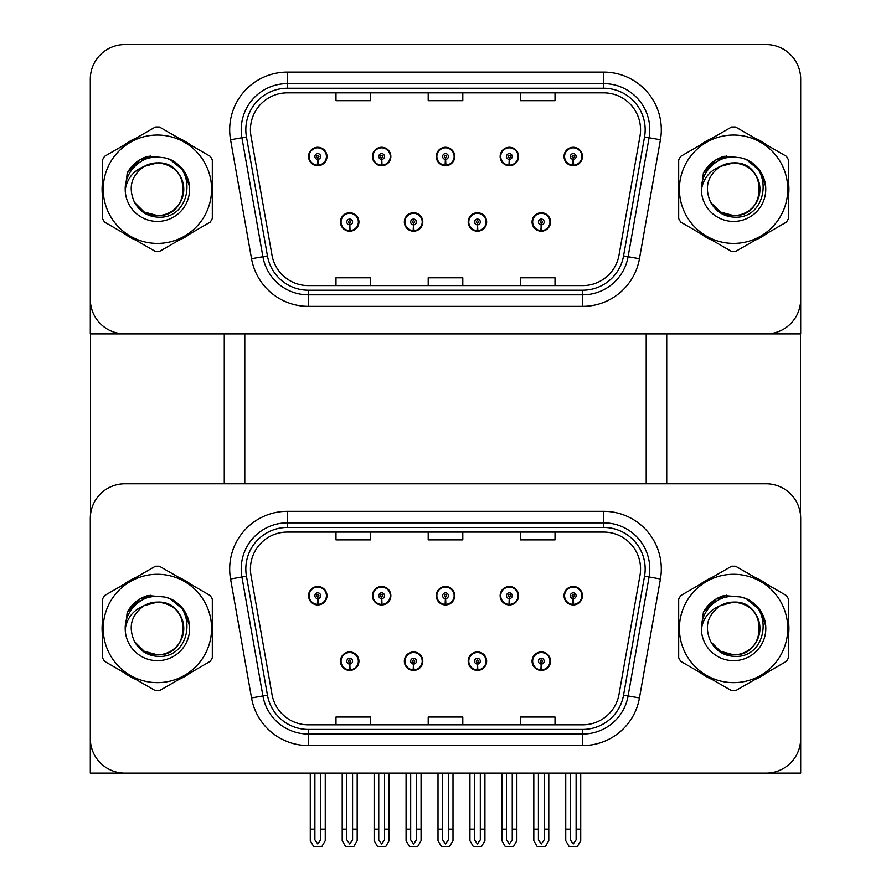 <?xml version="1.0" encoding="UTF-8"?>
<svg xmlns="http://www.w3.org/2000/svg" width="891" height="891" viewBox="0 0 891 891"><rect width="100%" height="100%" fill="white"/><g stroke="black" fill="none" stroke-linecap="round" stroke-linejoin="round"><path stroke-width="1.34" d="M340.473 661.189A9.222 9.222 0 0 0 349.706 670.411A9.222 9.222 0 0 0 358.928 661.189A9.222 9.222 0 0 0 349.706 651.967A9.222 9.222 0 0 0 340.473 661.189M404.347 661.189A9.222 9.222 0 0 0 413.569 670.411A9.222 9.222 0 0 0 422.791 661.189A9.222 9.222 0 0 0 413.569 651.967A9.222 9.222 0 0 0 404.347 661.189M468.209 661.189A9.222 9.222 0 0 0 477.431 670.411A9.222 9.222 0 0 0 486.653 661.189A9.222 9.222 0 0 0 477.431 651.967A9.222 9.222 0 0 0 468.209 661.189M500.141 595.711A9.222 9.222 0 0 0 509.362 604.933A9.222 9.222 0 0 0 518.584 595.711A9.222 9.222 0 0 0 509.362 586.49A9.222 9.222 0 0 0 500.141 595.711M436.278 595.711A9.222 9.222 0 0 0 445.5 604.933A9.222 9.222 0 0 0 454.722 595.711A9.222 9.222 0 0 0 445.5 586.49A9.222 9.222 0 0 0 436.278 595.711M372.416 595.711A9.222 9.222 0 0 0 381.638 604.933A9.222 9.222 0 0 0 390.859 595.711A9.222 9.222 0 0 0 381.638 586.49A9.222 9.222 0 0 0 372.416 595.711M308.542 595.711A9.222 9.222 0 0 0 317.764 604.933A9.222 9.222 0 0 0 326.986 595.711A9.222 9.222 0 0 0 317.764 586.49A9.222 9.222 0 0 0 308.542 595.711M532.072 661.189A9.222 9.222 0 0 0 541.294 670.411A9.222 9.222 0 0 0 550.527 661.189A9.222 9.222 0 0 0 541.294 651.967A9.222 9.222 0 0 0 532.072 661.189M564.014 595.711A9.222 9.222 0 0 0 573.236 604.933A9.222 9.222 0 0 0 582.458 595.711A9.222 9.222 0 0 0 573.236 586.49A9.222 9.222 0 0 0 564.014 595.711M800.686 773.132L800.686 518.362A34.582 34.582 0 0 0 766.104 483.768L124.896 483.768A34.582 34.582 0 0 0 90.314 518.362L90.314 773.132L800.686 773.132M646.209 333.902L646.209 483.768M244.791 333.902L244.791 483.768M340.473 221.97A9.222 9.222 0 0 0 349.706 231.192A9.222 9.222 0 0 0 358.928 221.97A9.222 9.222 0 0 0 349.706 212.749A9.222 9.222 0 0 0 340.473 221.97M404.347 221.97A9.222 9.222 0 0 0 413.569 231.192A9.222 9.222 0 0 0 422.791 221.97A9.222 9.222 0 0 0 413.569 212.749A9.222 9.222 0 0 0 404.347 221.97M468.209 221.97A9.222 9.222 0 0 0 477.431 231.192A9.222 9.222 0 0 0 486.653 221.97A9.222 9.222 0 0 0 477.431 212.749A9.222 9.222 0 0 0 468.209 221.97M500.141 156.493A9.222 9.222 0 0 0 509.362 165.715A9.222 9.222 0 0 0 518.584 156.493A9.222 9.222 0 0 0 509.362 147.271A9.222 9.222 0 0 0 500.141 156.493M436.278 156.493A9.222 9.222 0 0 0 445.5 165.715A9.222 9.222 0 0 0 454.722 156.493A9.222 9.222 0 0 0 445.5 147.271A9.222 9.222 0 0 0 436.278 156.493M372.416 156.493A9.222 9.222 0 0 0 381.638 165.715A9.222 9.222 0 0 0 390.859 156.493A9.222 9.222 0 0 0 381.638 147.271A9.222 9.222 0 0 0 372.416 156.493M308.542 156.493A9.222 9.222 0 0 0 317.764 165.715A9.222 9.222 0 0 0 326.986 156.493A9.222 9.222 0 0 0 317.764 147.271A9.222 9.222 0 0 0 308.542 156.493M532.072 221.97A9.222 9.222 0 0 0 541.294 231.192A9.222 9.222 0 0 0 550.527 221.97A9.222 9.222 0 0 0 541.294 212.749A9.222 9.222 0 0 0 532.072 221.97M564.014 156.493A9.222 9.222 0 0 0 573.236 165.715A9.222 9.222 0 0 0 582.458 156.493A9.222 9.222 0 0 0 573.236 147.271A9.222 9.222 0 0 0 564.014 156.493M800.686 333.902L800.686 79.132A34.582 34.582 0 0 0 766.104 44.55L124.896 44.55A34.582 34.582 0 0 0 90.314 79.132L90.314 333.902L800.686 333.902M102.51 621.55A55.331 55.331 0 0 0 102.51 635.361M123.983 672.549A55.331 55.331 0 0 0 135.933 679.454M178.879 679.454A55.331 55.331 0 0 0 190.841 672.549M212.314 635.361A55.331 55.331 0 0 0 212.314 621.55M678.686 621.55A55.331 55.331 0 0 0 678.686 635.361M700.159 672.549A55.331 55.331 0 0 0 712.121 679.454M755.067 679.454A55.331 55.331 0 0 0 767.017 672.549M788.49 635.361A55.331 55.331 0 0 0 788.49 621.55M250.438 568.97A36.887 36.887 0 0 1 287.336 532.072L603.664 532.072A36.887 36.887 0 0 1 639.994 575.374L619.022 694.345A36.887 36.887 0 0 1 582.692 724.828L308.308 724.828A36.887 36.887 0 0 1 271.978 694.345L251.006 575.374A36.887 36.887 0 0 1 250.438 568.97M245.827 568.97A41.498 41.498 0 0 0 246.462 576.176L267.445 695.147A41.498 41.498 0 0 0 308.308 729.439L582.692 729.439A41.498 41.498 0 0 0 623.555 695.147L644.538 576.176A41.498 41.498 0 0 0 603.664 527.461L287.336 527.461A41.498 41.498 0 0 0 245.827 568.97M230.569 578.972A57.637 57.637 0 0 1 287.336 511.323L603.664 511.323A57.637 57.637 0 0 1 660.431 578.972L639.46 697.943A57.637 57.637 0 0 1 582.692 745.578L308.308 745.578A57.637 57.637 0 0 1 251.54 697.943L230.569 578.972L241.918 576.978A46.109 46.109 0 0 1 287.336 522.85L603.664 522.85A46.109 46.109 0 0 1 649.082 576.978L628.099 695.949A46.109 46.109 0 0 1 582.692 734.05L308.308 734.05A46.109 46.109 0 0 1 262.901 695.949L241.918 576.978A46.109 46.109 0 0 1 241.216 568.97M190.841 584.351A55.331 55.331 0 0 0 178.879 577.457M135.933 577.457A55.331 55.331 0 0 0 123.983 584.351M767.017 584.351A55.331 55.331 0 0 0 755.067 577.457M712.121 577.457A55.331 55.331 0 0 0 700.159 584.351M766.104 483.768L124.896 483.768M90.314 518.362L90.314 738.55A34.582 34.582 0 0 0 124.896 773.132L766.104 773.132A34.582 34.582 0 0 0 800.686 738.55L800.686 518.362M428.203 532.072L428.203 539.879L462.797 539.879L462.797 532.072M335.985 532.072L335.985 539.879L370.567 539.879L370.567 532.072M520.433 532.072L520.433 539.879L555.015 539.879L555.015 532.072M462.797 724.828L462.797 717.021L428.203 717.021L428.203 724.828M370.567 724.828L370.567 717.021L335.985 717.021L335.985 724.828M555.015 724.828L555.015 717.021L520.433 717.021L520.433 724.828M102.51 182.321A55.331 55.331 0 0 0 102.51 196.131M123.983 233.319A55.331 55.331 0 0 0 135.933 240.225M178.879 240.225A55.331 55.331 0 0 0 190.841 233.319M212.314 196.131A55.331 55.331 0 0 0 212.314 182.321M678.686 182.321A55.331 55.331 0 0 0 678.686 196.131M700.159 233.319A55.331 55.331 0 0 0 712.121 240.225M755.067 240.225A55.331 55.331 0 0 0 767.017 233.319M788.49 196.131A55.331 55.331 0 0 0 788.49 182.321M250.438 129.741A36.887 36.887 0 0 1 287.336 92.853L603.664 92.853A36.887 36.887 0 0 1 639.994 136.145L619.022 255.116A36.887 36.887 0 0 1 582.692 285.599L308.308 285.599A36.887 36.887 0 0 1 271.978 255.116L251.006 136.145A36.887 36.887 0 0 1 250.438 129.741M245.827 129.741A41.498 41.498 0 0 0 246.462 136.947L267.445 255.917A41.498 41.498 0 0 0 308.308 290.221L582.692 290.221A41.498 41.498 0 0 0 623.555 255.917L644.538 136.947A41.498 41.498 0 0 0 603.664 88.242L287.336 88.242A41.498 41.498 0 0 0 245.827 129.741M230.569 139.753A57.637 57.637 0 0 1 287.336 72.104L603.664 72.104A57.637 57.637 0 0 1 660.431 139.753L639.46 258.724A57.637 57.637 0 0 1 582.692 306.359L308.308 306.359A57.637 57.637 0 0 1 251.54 258.724L230.569 139.753L241.918 137.749A46.109 46.109 0 0 1 287.336 83.631L603.664 83.631A46.109 46.109 0 0 1 649.082 137.749L628.099 256.719A46.109 46.109 0 0 1 582.692 294.832L308.308 294.832A46.109 46.109 0 0 1 262.901 256.719L241.918 137.749A46.109 46.109 0 0 1 241.216 129.741M190.841 145.133A55.331 55.331 0 0 0 178.879 138.228M135.933 138.228A55.331 55.331 0 0 0 123.983 145.133M767.017 145.133A55.331 55.331 0 0 0 755.067 138.228M712.121 138.228A55.331 55.331 0 0 0 700.159 145.133M766.104 44.55L124.896 44.55M90.314 79.132L90.314 299.32A34.582 34.582 0 0 0 124.896 333.902L766.104 333.902A34.582 34.582 0 0 0 800.686 299.32L800.686 79.132M428.203 92.853L428.203 100.661L462.797 100.661L462.797 92.853M335.985 92.853L335.985 100.661L370.567 100.661L370.567 92.853M520.433 92.853L520.433 100.661L555.015 100.661L555.015 92.853M462.797 285.599L462.797 277.792L428.203 277.792L428.203 285.599M370.567 285.599L370.567 277.792L335.985 277.792L335.985 285.599M555.015 285.599L555.015 277.792L520.433 277.792L520.433 285.599M544.178 773.132L544.178 839.857L541.294 843.977L538.42 839.857L538.42 829.153L533.809 829.153L533.809 840.681L537.128 846.45L545.459 846.45L548.789 840.681L548.789 773.132M541.171 664.073L540.926 669.832A8.643 8.643 0 0 1 532.651 661.189A8.643 8.643 0 0 1 541.294 652.546A8.643 8.643 0 0 1 549.947 661.189A8.643 8.643 0 0 1 541.672 669.832L541.427 664.073A2.885 2.885 0 0 0 544.178 661.189A2.885 2.885 0 0 0 541.294 658.315A2.885 2.885 0 0 0 538.42 661.189A2.885 2.885 0 0 0 541.171 664.073L541.249 662.347A1.158 1.158 0 0 1 540.146 661.189A1.158 1.158 0 0 1 541.294 660.042A1.158 1.158 0 0 1 542.452 661.189A1.158 1.158 0 0 1 541.349 662.347L541.427 664.073M550.226 663.494L549.636 663.494M549.636 658.883L550.226 658.883M532.963 663.494L532.373 663.494M532.373 658.883L532.963 658.883M533.809 773.132L533.809 829.153M538.42 773.132L538.42 829.153M544.178 829.153L548.789 829.153M576.109 773.132L576.109 839.857L573.236 843.977L570.351 839.857L570.351 829.153L565.74 829.153L565.74 840.681L569.071 846.45L577.401 846.45L580.72 840.681L580.72 773.132M573.102 598.596L572.857 604.354A8.643 8.643 0 0 1 564.582 595.711A8.643 8.643 0 0 1 573.236 587.069A8.643 8.643 0 0 1 581.879 595.711A8.643 8.643 0 0 1 573.615 604.354L573.358 598.596A2.885 2.885 0 0 0 576.109 595.711A2.885 2.885 0 0 0 573.236 592.827A2.885 2.885 0 0 0 570.351 595.711A2.885 2.885 0 0 0 573.102 598.596L573.18 596.859A1.158 1.158 0 0 1 572.078 595.711A1.158 1.158 0 0 1 573.236 594.564A1.158 1.158 0 0 1 574.383 595.711A1.158 1.158 0 0 1 573.281 596.859L573.358 598.596M582.157 598.017L581.567 598.017M581.567 593.406L582.157 593.406M564.894 598.017L564.304 598.017M564.304 593.406L564.894 593.406M565.74 773.132L565.74 829.153M570.351 773.132L570.351 829.153M576.109 829.153L580.72 829.153M541.171 224.844L540.926 230.602A8.643 8.643 0 0 1 532.651 221.97A8.643 8.643 0 0 1 541.294 213.328A8.643 8.643 0 0 1 549.947 221.97A8.643 8.643 0 0 1 541.672 230.602L541.427 224.844A2.885 2.885 0 0 0 544.178 221.97A2.885 2.885 0 0 0 541.294 219.086A2.885 2.885 0 0 0 538.42 221.97A2.885 2.885 0 0 0 541.171 224.844L541.249 223.118A1.158 1.158 0 0 1 540.146 221.97A1.158 1.158 0 0 1 541.294 220.812A1.158 1.158 0 0 1 542.452 221.97A1.158 1.158 0 0 1 541.349 223.118L541.427 224.844M550.226 224.276L549.636 224.276M549.636 219.665L550.226 219.665M532.963 224.276L532.373 224.276M532.373 219.665L532.963 219.665M573.102 159.366L572.857 165.125A8.643 8.643 0 0 1 564.582 156.493A8.643 8.643 0 0 1 573.236 147.839A8.643 8.643 0 0 1 581.879 156.493A8.643 8.643 0 0 1 573.615 165.125L573.358 159.366A2.885 2.885 0 0 0 576.109 156.493A2.885 2.885 0 0 0 573.236 153.608A2.885 2.885 0 0 0 570.351 156.493A2.885 2.885 0 0 0 573.102 159.366L573.18 157.64A1.158 1.158 0 0 1 572.078 156.493A1.158 1.158 0 0 1 573.236 155.335A1.158 1.158 0 0 1 574.383 156.493A1.158 1.158 0 0 1 573.281 157.64L573.358 159.366M582.157 158.798L581.567 158.798M581.567 154.188L582.157 154.188M564.894 158.798L564.304 158.798M564.304 154.188L564.894 154.188M573.236 843.977L570.351 839.857M509.24 159.366L508.984 165.125A8.643 8.643 0 0 1 500.72 156.493A8.643 8.643 0 0 1 509.362 147.839A8.643 8.643 0 0 1 518.016 156.493A8.643 8.643 0 0 1 509.741 165.125L509.496 159.366A2.885 2.885 0 0 0 512.247 156.493A2.885 2.885 0 0 0 509.362 153.608A2.885 2.885 0 0 0 506.489 156.493A2.885 2.885 0 0 0 509.24 159.366L509.318 157.64A1.158 1.158 0 0 1 508.215 156.493A1.158 1.158 0 0 1 509.362 155.335A1.158 1.158 0 0 1 510.521 156.493A1.158 1.158 0 0 1 509.418 157.64L509.496 159.366M518.295 158.798L517.704 158.798M517.704 154.188L518.295 154.188M501.032 158.798L500.441 158.798M500.441 154.188L501.032 154.188M512.247 773.132L512.247 839.857L509.362 843.977L506.489 839.857L506.489 829.153L501.878 829.153L501.878 840.681L505.197 846.45L513.528 846.45L516.858 840.681L516.858 773.132M445.377 159.366L445.121 165.125A8.643 8.643 0 0 1 436.857 156.493A8.643 8.643 0 0 1 445.5 147.839A8.643 8.643 0 0 1 454.143 156.493A8.643 8.643 0 0 1 445.879 165.125L445.623 159.366A2.885 2.885 0 0 0 448.385 156.493A2.885 2.885 0 0 0 445.5 153.608A2.885 2.885 0 0 0 442.615 156.493A2.885 2.885 0 0 0 445.377 159.366L445.444 157.64A1.158 1.158 0 0 1 444.342 156.493A1.158 1.158 0 0 1 445.5 155.335A1.158 1.158 0 0 1 446.658 156.493A1.158 1.158 0 0 1 445.556 157.64L445.623 159.366M454.432 158.798L453.831 158.798M453.831 154.188L454.432 154.188M437.169 158.798L436.568 158.798M436.568 154.188L437.169 154.188M448.385 773.132L448.385 839.857L445.5 843.977L442.615 839.857L442.615 829.153L438.004 829.153L438.004 840.681L441.335 846.45L449.665 846.45L452.996 840.681L452.996 773.132M381.504 159.366L381.259 165.125A8.643 8.643 0 0 1 372.984 156.493A8.643 8.643 0 0 1 381.638 147.839A8.643 8.643 0 0 1 390.28 156.493A8.643 8.643 0 0 1 382.016 165.125L381.76 159.366A2.885 2.885 0 0 0 384.511 156.493A2.885 2.885 0 0 0 381.638 153.608A2.885 2.885 0 0 0 378.753 156.493A2.885 2.885 0 0 0 381.504 159.366L381.582 157.64A1.158 1.158 0 0 1 380.479 156.493A1.158 1.158 0 0 1 381.638 155.335A1.158 1.158 0 0 1 382.785 156.493A1.158 1.158 0 0 1 381.682 157.64L381.76 159.366M390.559 158.798L389.968 158.798M389.968 154.188L390.559 154.188M373.296 158.798L372.705 158.798M372.705 154.188L373.296 154.188M384.511 773.132L384.511 839.857L381.638 843.977L378.753 839.857L378.753 829.153L374.142 829.153L374.142 840.681L377.472 846.45L385.803 846.45L389.122 840.681L389.122 773.132M317.642 159.366L317.385 165.125A8.643 8.643 0 0 1 309.121 156.493A8.643 8.643 0 0 1 317.764 147.839A8.643 8.643 0 0 1 326.418 156.493A8.643 8.643 0 0 1 318.143 165.125L317.898 159.366A2.885 2.885 0 0 0 320.649 156.493A2.885 2.885 0 0 0 317.764 153.608A2.885 2.885 0 0 0 314.891 156.493A2.885 2.885 0 0 0 317.642 159.366L317.719 157.64A1.158 1.158 0 0 1 316.617 156.493A1.158 1.158 0 0 1 317.764 155.335A1.158 1.158 0 0 1 318.922 156.493A1.158 1.158 0 0 1 317.82 157.64L317.898 159.366M326.696 158.798L326.106 158.798M326.106 154.188L326.696 154.188M309.433 158.798L308.843 158.798M308.843 154.188L309.433 154.188M320.649 773.132L320.649 839.857L317.764 843.977L314.891 839.857L314.891 829.153L310.28 829.153L310.28 840.681L313.599 846.45L321.929 846.45L325.26 840.681L325.26 773.132M509.24 598.596L508.984 604.354A8.643 8.643 0 0 1 500.72 595.711A8.643 8.643 0 0 1 509.362 587.069A8.643 8.643 0 0 1 518.016 595.711A8.643 8.643 0 0 1 509.741 604.354L509.496 598.596A2.885 2.885 0 0 0 512.247 595.711A2.885 2.885 0 0 0 509.362 592.827A2.885 2.885 0 0 0 506.489 595.711A2.885 2.885 0 0 0 509.24 598.596L509.318 596.859A1.158 1.158 0 0 1 508.215 595.711A1.158 1.158 0 0 1 509.362 594.564A1.158 1.158 0 0 1 510.521 595.711A1.158 1.158 0 0 1 509.418 596.859L509.496 598.596M518.295 598.017L517.704 598.017M517.704 593.406L518.295 593.406M501.032 598.017L500.441 598.017M500.441 593.406L501.032 593.406M501.878 773.132L501.878 829.153M506.489 773.132L506.489 829.153M509.362 843.977L506.489 839.857M512.247 829.153L516.858 829.153M445.377 598.596L445.121 604.354A8.643 8.643 0 0 1 436.857 595.711A8.643 8.643 0 0 1 445.5 587.069A8.643 8.643 0 0 1 454.143 595.711A8.643 8.643 0 0 1 445.879 604.354L445.623 598.596A2.885 2.885 0 0 0 448.385 595.711A2.885 2.885 0 0 0 445.5 592.827A2.885 2.885 0 0 0 442.615 595.711A2.885 2.885 0 0 0 445.377 598.596L445.444 596.859A1.158 1.158 0 0 1 444.342 595.711A1.158 1.158 0 0 1 445.5 594.564A1.158 1.158 0 0 1 446.658 595.711A1.158 1.158 0 0 1 445.556 596.859L445.623 598.596M454.432 598.017L453.831 598.017M453.831 593.406L454.432 593.406M437.169 598.017L436.568 598.017M436.568 593.406L437.169 593.406M438.004 773.132L438.004 829.153M442.615 773.132L442.615 829.153M445.5 843.977L442.615 839.857M448.385 829.153L452.996 829.153M381.504 598.596L381.259 604.354A8.643 8.643 0 0 1 372.984 595.711A8.643 8.643 0 0 1 381.638 587.069A8.643 8.643 0 0 1 390.28 595.711A8.643 8.643 0 0 1 382.016 604.354L381.76 598.596A2.885 2.885 0 0 0 384.511 595.711A2.885 2.885 0 0 0 381.638 592.827A2.885 2.885 0 0 0 378.753 595.711A2.885 2.885 0 0 0 381.504 598.596L381.582 596.859A1.158 1.158 0 0 1 380.479 595.711A1.158 1.158 0 0 1 381.638 594.564A1.158 1.158 0 0 1 382.785 595.711A1.158 1.158 0 0 1 381.682 596.859L381.76 598.596M390.559 598.017L389.968 598.017M389.968 593.406L390.559 593.406M373.296 598.017L372.705 598.017M372.705 593.406L373.296 593.406M374.142 773.132L374.142 829.153M378.753 773.132L378.753 829.153M381.638 843.977L378.753 839.857M384.511 829.153L389.122 829.153M317.642 598.596L317.385 604.354A8.643 8.643 0 0 1 309.121 595.711A8.643 8.643 0 0 1 317.764 587.069A8.643 8.643 0 0 1 326.418 595.711A8.643 8.643 0 0 1 318.143 604.354L317.898 598.596A2.885 2.885 0 0 0 320.649 595.711A2.885 2.885 0 0 0 317.764 592.827A2.885 2.885 0 0 0 314.891 595.711A2.885 2.885 0 0 0 317.642 598.596L317.719 596.859A1.158 1.158 0 0 1 316.617 595.711A1.158 1.158 0 0 1 317.764 594.564A1.158 1.158 0 0 1 318.922 595.711A1.158 1.158 0 0 1 317.82 596.859L317.898 598.596M326.696 598.017L326.106 598.017M326.106 593.406L326.696 593.406M309.433 598.017L308.843 598.017M308.843 593.406L309.433 593.406M310.28 773.132L310.28 829.153M314.891 773.132L314.891 829.153M317.764 843.977L314.891 839.857M320.649 829.153L325.26 829.153M480.316 773.132L480.316 839.857L477.431 843.977L474.547 839.857L474.547 829.153L469.936 829.153L469.936 840.681L473.266 846.45L481.597 846.45L484.927 840.681L484.927 773.132M477.309 664.073L477.053 669.832A8.643 8.643 0 0 1 468.789 661.189A8.643 8.643 0 0 1 477.431 652.546A8.643 8.643 0 0 1 486.074 661.189A8.643 8.643 0 0 1 477.81 669.832L477.554 664.073A2.885 2.885 0 0 0 480.316 661.189A2.885 2.885 0 0 0 477.431 658.315A2.885 2.885 0 0 0 474.547 661.189A2.885 2.885 0 0 0 477.309 664.073L477.387 662.347A1.158 1.158 0 0 1 476.284 661.189A1.158 1.158 0 0 1 477.431 660.042A1.158 1.158 0 0 1 478.59 661.189A1.158 1.158 0 0 1 477.487 662.347L477.554 664.073M486.363 663.494L485.762 663.494M485.762 658.883L486.363 658.883M469.1 663.494L468.499 663.494M468.499 658.883L469.1 658.883M469.936 773.132L469.936 829.153M474.547 773.132L474.547 829.153M480.316 829.153L484.927 829.153M416.453 773.132L416.453 839.857L413.569 843.977L410.684 839.857L410.684 829.153L406.073 829.153L406.073 840.681L409.403 846.45L417.734 846.45L421.064 840.681L421.064 773.132M413.446 664.073L413.19 669.832A8.643 8.643 0 0 1 404.926 661.189A8.643 8.643 0 0 1 413.569 652.546A8.643 8.643 0 0 1 422.211 661.189A8.643 8.643 0 0 1 413.947 669.832L413.691 664.073A2.885 2.885 0 0 0 416.453 661.189A2.885 2.885 0 0 0 413.569 658.315A2.885 2.885 0 0 0 410.684 661.189A2.885 2.885 0 0 0 413.446 664.073L413.513 662.347A1.158 1.158 0 0 1 412.41 661.189A1.158 1.158 0 0 1 413.569 660.042A1.158 1.158 0 0 1 414.716 661.189A1.158 1.158 0 0 1 413.613 662.347L413.691 664.073M422.501 663.494L421.9 663.494M421.9 658.883L422.501 658.883M405.238 663.494L404.637 663.494M404.637 658.883L405.238 658.883M406.073 773.132L406.073 829.153M410.684 773.132L410.684 829.153M416.453 829.153L421.064 829.153M352.58 773.132L352.58 839.857L349.706 843.977L346.822 839.857L346.822 829.153L342.211 829.153L342.211 840.681L345.541 846.45L353.872 846.45L357.191 840.681L357.191 773.132M349.573 664.073L349.328 669.832A8.643 8.643 0 0 1 341.053 661.189A8.643 8.643 0 0 1 349.706 652.546A8.643 8.643 0 0 1 358.349 661.189A8.643 8.643 0 0 1 350.074 669.832L349.829 664.073A2.885 2.885 0 0 0 352.58 661.189A2.885 2.885 0 0 0 349.706 658.315A2.885 2.885 0 0 0 346.822 661.189A2.885 2.885 0 0 0 349.573 664.073L349.651 662.347A1.158 1.158 0 0 1 348.548 661.189A1.158 1.158 0 0 1 349.706 660.042A1.158 1.158 0 0 1 350.854 661.189A1.158 1.158 0 0 1 349.751 662.347L349.829 664.073M358.627 663.494L358.037 663.494M358.037 658.883L358.627 658.883M341.364 663.494L340.774 663.494M340.774 658.883L341.364 658.883M342.211 773.132L342.211 829.153M346.822 773.132L346.822 829.153M352.58 829.153L357.191 829.153M477.309 224.844L477.053 230.602A8.643 8.643 0 0 1 468.789 221.97A8.643 8.643 0 0 1 477.431 213.328A8.643 8.643 0 0 1 486.074 221.97A8.643 8.643 0 0 1 477.81 230.602L477.554 224.844A2.885 2.885 0 0 0 480.316 221.97A2.885 2.885 0 0 0 477.431 219.086A2.885 2.885 0 0 0 474.547 221.97A2.885 2.885 0 0 0 477.309 224.844L477.387 223.118A1.158 1.158 0 0 1 476.284 221.97A1.158 1.158 0 0 1 477.431 220.812A1.158 1.158 0 0 1 478.59 221.97A1.158 1.158 0 0 1 477.487 223.118L477.554 224.844M486.363 224.276L485.762 224.276M485.762 219.665L486.363 219.665M469.1 224.276L468.499 224.276M468.499 219.665L469.1 219.665M413.446 224.844L413.19 230.602A8.643 8.643 0 0 1 404.926 221.97A8.643 8.643 0 0 1 413.569 213.328A8.643 8.643 0 0 1 422.211 221.97A8.643 8.643 0 0 1 413.947 230.602L413.691 224.844A2.885 2.885 0 0 0 416.453 221.97A2.885 2.885 0 0 0 413.569 219.086A2.885 2.885 0 0 0 410.684 221.97A2.885 2.885 0 0 0 413.446 224.844L413.513 223.118A1.158 1.158 0 0 1 412.41 221.97A1.158 1.158 0 0 1 413.569 220.812A1.158 1.158 0 0 1 414.716 221.97A1.158 1.158 0 0 1 413.613 223.118L413.691 224.844M422.501 224.276L421.9 224.276M421.9 219.665L422.501 219.665M405.238 224.276L404.637 224.276M404.637 219.665L405.238 219.665M349.573 224.844L349.328 230.602A8.643 8.643 0 0 1 341.053 221.97A8.643 8.643 0 0 1 349.706 213.328A8.643 8.643 0 0 1 358.349 221.97A8.643 8.643 0 0 1 350.074 230.602L349.829 224.844A2.885 2.885 0 0 0 352.58 221.97A2.885 2.885 0 0 0 349.706 219.086A2.885 2.885 0 0 0 346.822 221.97A2.885 2.885 0 0 0 349.573 224.844L349.651 223.118A1.158 1.158 0 0 1 348.548 221.97A1.158 1.158 0 0 1 349.706 220.812A1.158 1.158 0 0 1 350.854 221.97A1.158 1.158 0 0 1 349.751 223.118L349.829 224.844M358.627 224.276L358.037 224.276M358.037 219.665L358.627 219.665M341.364 224.276L340.774 224.276M340.774 219.665L341.364 219.665M90.548 333.902L90.548 514.374M224.276 333.902L224.276 483.768M666.724 333.902L666.724 483.768M800.452 333.902L800.452 514.374M152.016 596.703L141.268 598.54L150.267 595.221M728.203 157.473L717.444 159.322L726.443 156.003M728.203 596.703L717.444 598.54L726.443 595.221M152.016 157.473L141.268 159.322L150.267 156.003M183.746 627.509A26.351 26.351 0 0 0 144.219 605.635C131.311 614.823 128.026 626.685 134.352 641.208L134.708 641.832A26.351 26.351 0 0 0 157.406 654.807C191.409 656.455 191.409 600.456 157.406 602.093L144.219 605.635L157.406 602.093C191.409 600.456 191.409 656.455 157.406 654.807A26.351 26.351 0 0 0 183.769 628.456C182.198 612.44 173.411 603.664 157.406 602.093C191.409 600.456 191.409 656.455 157.406 654.807C191.409 656.455 191.409 600.456 157.406 602.093C191.409 600.456 191.409 656.455 157.406 654.807C191.409 656.455 191.409 600.456 157.406 602.093C191.409 600.456 191.409 656.455 157.406 654.807L144.231 651.276L134.708 641.832L144.231 651.276L157.406 654.807L144.231 651.276L134.708 641.832L144.231 651.276L157.406 654.807L144.231 651.276L134.708 641.832L144.231 651.276L157.406 654.807L144.231 651.276L134.708 641.832C139.753 650.731 147.327 655.564 157.406 656.344C192.656 659.295 198.158 603.118 164.167 596.959L147.828 595.544C138.729 598.34 131.857 603.898 127.235 612.195L125.208 629.146A32.21 32.21 0 0 0 157.406 660.665A32.21 32.21 0 0 0 164.167 596.959M157.406 682.64A54.184 54.184 0 0 0 211.59 628.456A54.184 54.184 0 0 0 157.406 574.272A54.184 54.184 0 0 0 103.233 628.456A54.184 54.184 0 0 0 157.406 682.64M157.406 690.703A62.247 62.247 0 0 0 159.456 690.67L210.276 661.334A62.247 62.247 0 0 0 212.314 657.792L212.314 599.108A62.247 62.247 0 0 0 210.276 595.578L159.456 566.231A62.247 62.247 0 0 0 155.368 566.231L104.548 595.578A62.247 62.247 0 0 0 102.51 599.108L102.51 657.792A62.247 62.247 0 0 0 104.548 661.334L155.368 690.67A62.247 62.247 0 0 0 157.406 690.703M125.197 628.456C124.985 610.179 141.569 595.366 157.417 596.246L164.2 596.97M170.426 598.986L183.858 610.079L189.493 625.649M125.208 629.146C127.068 617.797 133.416 609.956 144.219 605.635M127.235 612.195L140.277 598.763L147.639 595.6L140.277 598.763L127.268 612.128L140.277 598.763L147.639 595.6L140.277 598.763L127.235 612.195L140.277 598.763L147.828 595.544L140.277 598.763L135.978 601.703L140.277 598.763L147.828 595.544L140.277 598.763L135.978 601.703L140.277 598.763L147.828 595.544L140.277 598.763L135.978 601.703L140.277 598.763L147.828 595.544L140.277 598.763L135.978 601.703M147.639 595.6L140.277 598.763L127.268 612.128L140.277 598.763L147.639 595.6L140.277 598.763L127.268 612.128M759.923 188.279A26.351 26.351 0 0 0 720.407 166.417C707.487 175.605 704.202 187.455 710.528 201.99L710.884 202.613A26.351 26.351 0 0 0 733.594 215.577C767.585 217.226 767.585 161.226 733.594 162.875L720.407 166.417L733.594 162.875C767.585 161.226 767.585 217.226 733.594 215.577A26.351 26.351 0 0 0 759.945 189.226C758.375 173.222 749.598 164.434 733.594 162.875C767.585 161.226 767.585 217.226 733.594 215.577C767.585 217.226 767.585 161.226 733.594 162.875C767.585 161.226 767.585 217.226 733.594 215.577C767.585 217.226 767.585 161.226 733.594 162.875C767.585 161.226 767.585 217.226 733.594 215.577L720.407 212.047L710.884 202.613L720.407 212.047L733.594 215.577L720.407 212.047L710.884 202.613L720.407 212.047L733.594 215.577L720.407 212.047L710.884 202.613L720.407 212.047L733.594 215.577L720.407 212.047L710.884 202.613C715.93 211.512 723.503 216.346 733.594 217.126C768.833 220.066 774.335 163.899 740.343 157.74L724.004 156.315C714.905 159.121 708.033 164.668 703.411 172.977L701.384 189.928A32.21 32.21 0 0 0 733.594 221.436A32.21 32.21 0 0 0 740.343 157.74L733.594 157.016C717.756 156.137 701.161 170.949 701.384 189.226M733.594 243.41A54.184 54.184 0 0 0 787.767 189.226A54.184 54.184 0 0 0 733.594 135.042A54.184 54.184 0 0 0 679.41 189.226A54.184 54.184 0 0 0 733.594 243.41M733.594 251.485A62.247 62.247 0 0 0 735.632 251.451L786.452 222.104A62.247 62.247 0 0 0 788.49 218.573L788.49 159.89A62.247 62.247 0 0 0 786.452 156.348L735.632 127.012A62.247 62.247 0 0 0 731.544 127.012L680.724 156.348A62.247 62.247 0 0 0 678.686 159.89L678.686 218.573A62.247 62.247 0 0 0 680.724 222.104L731.544 251.451A62.247 62.247 0 0 0 733.594 251.485M746.602 159.767L760.045 170.849L765.681 186.431M701.384 189.928C703.255 178.568 709.592 170.738 720.407 166.417M723.815 156.371L716.453 159.545L703.445 172.91L716.453 159.545L723.815 156.371L716.453 159.545L703.445 172.91L716.453 159.545L723.815 156.371L716.453 159.545L703.445 172.91L716.453 159.545L723.815 156.371L716.453 159.545L703.411 172.977L716.453 159.545L724.004 156.315L716.453 159.545L712.154 162.474L716.453 159.545L724.004 156.315L716.453 159.545L712.154 162.474L716.453 159.545L724.004 156.315L716.453 159.545L712.154 162.474L716.453 159.545L724.004 156.315L716.453 159.545L712.154 162.474M759.923 627.509A26.351 26.351 0 0 0 720.407 605.635C707.487 614.823 704.202 626.685 710.528 641.208L710.884 641.832A26.351 26.351 0 0 0 733.594 654.807C767.585 656.455 767.585 600.456 733.594 602.093L720.407 605.635L733.594 602.093C767.585 600.456 767.585 656.455 733.594 654.807A26.351 26.351 0 0 0 759.945 628.456C758.375 612.44 749.598 603.664 733.594 602.093C767.585 600.456 767.585 656.455 733.594 654.807C767.585 656.455 767.585 600.456 733.594 602.093C767.585 600.456 767.585 656.455 733.594 654.807C767.585 656.455 767.585 600.456 733.594 602.093C767.585 600.456 767.585 656.455 733.594 654.807L720.407 651.276L710.884 641.832L720.407 651.276L733.594 654.807L720.407 651.276L710.884 641.832L720.407 651.276L733.594 654.807L720.407 651.276L710.884 641.832L720.407 651.276L733.594 654.807L720.407 651.276L710.884 641.832C715.93 650.731 723.503 655.564 733.594 656.344C768.833 659.295 774.335 603.118 740.343 596.959L724.004 595.544C714.905 598.34 708.033 603.898 703.411 612.195L701.384 629.146A32.21 32.21 0 0 0 733.594 660.665A32.21 32.21 0 0 0 740.343 596.959L733.594 596.246C717.756 595.366 701.161 610.179 701.384 628.456M733.594 682.64A54.184 54.184 0 0 0 787.767 628.456A54.184 54.184 0 0 0 733.594 574.272A54.184 54.184 0 0 0 679.41 628.456A54.184 54.184 0 0 0 733.594 682.64M733.594 690.703A62.247 62.247 0 0 0 735.632 690.67L786.452 661.334A62.247 62.247 0 0 0 788.49 657.792L788.49 599.108A62.247 62.247 0 0 0 786.452 595.578L735.632 566.231A62.247 62.247 0 0 0 731.544 566.231L680.724 595.578A62.247 62.247 0 0 0 678.686 599.108L678.686 657.792A62.247 62.247 0 0 0 680.724 661.334L731.544 690.67A62.247 62.247 0 0 0 733.594 690.703M746.602 598.986L760.045 610.079L765.681 625.649M701.384 629.146C703.255 617.797 709.592 609.956 720.407 605.635M723.815 595.6L716.453 598.763L703.445 612.128L716.453 598.763L723.815 595.6L716.453 598.763L703.445 612.128L716.453 598.763L723.815 595.6L716.453 598.763L703.445 612.128L716.453 598.763L723.815 595.6L716.453 598.763L703.411 612.195L716.453 598.763L724.004 595.544L716.453 598.763L712.154 601.703L716.453 598.763L724.004 595.544L716.453 598.763L712.154 601.703L716.453 598.763L724.004 595.544L716.453 598.763L712.154 601.703L716.453 598.763L724.004 595.544L716.453 598.763L712.154 601.703M183.746 188.279A26.351 26.351 0 0 0 144.219 166.417C131.311 175.605 128.026 187.455 134.352 201.99L134.708 202.613A26.351 26.351 0 0 0 157.406 215.577C191.409 217.226 191.409 161.226 157.406 162.875L144.219 166.417L157.406 162.875C191.409 161.226 191.409 217.226 157.406 215.577A26.351 26.351 0 0 0 183.769 189.226C182.198 173.222 173.411 164.434 157.406 162.875C191.409 161.226 191.409 217.226 157.406 215.577C191.409 217.226 191.409 161.226 157.406 162.875C191.409 161.226 191.409 217.226 157.406 215.577C191.409 217.226 191.409 161.226 157.406 162.875C191.409 161.226 191.409 217.226 157.406 215.577L144.231 212.047L134.708 202.613L144.231 212.047L157.406 215.577L144.231 212.047L134.708 202.613L144.231 212.047L157.406 215.577L144.231 212.047L134.708 202.613L144.231 212.047L157.406 215.577L144.231 212.047L134.708 202.613C139.753 211.512 147.327 216.346 157.406 217.126C192.656 220.066 198.158 163.899 164.167 157.74L147.828 156.315C138.729 159.121 131.857 164.668 127.235 172.977L125.208 189.928A32.21 32.21 0 0 0 157.406 221.436A32.21 32.21 0 0 0 164.167 157.74M157.406 243.41A54.184 54.184 0 0 0 211.59 189.226A54.184 54.184 0 0 0 157.406 135.042A54.184 54.184 0 0 0 103.233 189.226A54.184 54.184 0 0 0 157.406 243.41M157.406 251.485A62.247 62.247 0 0 0 159.456 251.451L210.276 222.104A62.247 62.247 0 0 0 212.314 218.573L212.314 159.89A62.247 62.247 0 0 0 210.276 156.348L159.456 127.012A62.247 62.247 0 0 0 155.368 127.012L104.548 156.348A62.247 62.247 0 0 0 102.51 159.89L102.51 218.573A62.247 62.247 0 0 0 104.548 222.104L155.368 251.451A62.247 62.247 0 0 0 157.406 251.485M125.197 189.226C124.985 170.949 141.569 156.137 157.417 157.016L164.2 157.74M170.426 159.767L183.858 170.849L189.493 186.431M125.208 189.928C127.068 178.568 133.416 170.738 144.219 166.417M127.235 172.977L140.277 159.545L147.639 156.371L140.277 159.545L127.268 172.91L140.277 159.545L147.639 156.371L140.277 159.545L127.268 172.91L140.277 159.545L147.639 156.371L140.277 159.545L127.235 172.977L140.277 159.545L147.828 156.315L140.277 159.545L135.978 162.474L140.277 159.545L147.828 156.315L140.277 159.545L135.978 162.474L140.277 159.545L147.828 156.315L140.277 159.545L135.978 162.474L140.277 159.545L147.828 156.315L140.277 159.545L135.978 162.474M147.639 156.371L140.277 159.545L127.268 172.91M603.664 511.323L603.664 527.461M241.918 576.978L246.462 576.176M308.308 745.578L308.308 729.439M582.692 729.439L582.692 745.578M623.555 695.147L639.46 697.943M251.54 697.943L267.445 695.147M644.538 576.176L660.431 578.972M287.336 511.323L287.336 527.461M603.664 72.104L603.664 88.242M241.918 137.749L246.462 136.947M308.308 306.359L308.308 290.221M582.692 290.221L582.692 306.359M623.555 255.917L639.46 258.724M251.54 258.724L267.445 255.917M644.538 136.947L660.431 139.753M287.336 72.104L287.336 88.242M540.926 669.832A8.643 8.643 0 0 1 532.651 661.189M572.857 604.354A8.643 8.643 0 0 1 564.582 595.711M540.926 230.602A8.643 8.643 0 0 1 532.651 221.97M572.857 165.125A8.643 8.643 0 0 1 564.582 156.493M508.984 165.125A8.643 8.643 0 0 1 500.72 156.493M445.121 165.125A8.643 8.643 0 0 1 436.857 156.493M381.259 165.125A8.643 8.643 0 0 1 372.984 156.493M317.385 165.125A8.643 8.643 0 0 1 309.121 156.493M508.984 604.354A8.643 8.643 0 0 1 500.72 595.711M445.121 604.354A8.643 8.643 0 0 1 436.857 595.711M381.259 604.354A8.643 8.643 0 0 1 372.984 595.711M317.385 604.354A8.643 8.643 0 0 1 309.121 595.711M477.053 669.832A8.643 8.643 0 0 1 468.789 661.189M413.19 669.832A8.643 8.643 0 0 1 404.926 661.189M349.328 669.832A8.643 8.643 0 0 1 341.053 661.189M477.053 230.602A8.643 8.643 0 0 1 468.789 221.97M413.19 230.602A8.643 8.643 0 0 1 404.926 221.97M349.328 230.602A8.643 8.643 0 0 1 341.053 221.97"/></g></svg>
